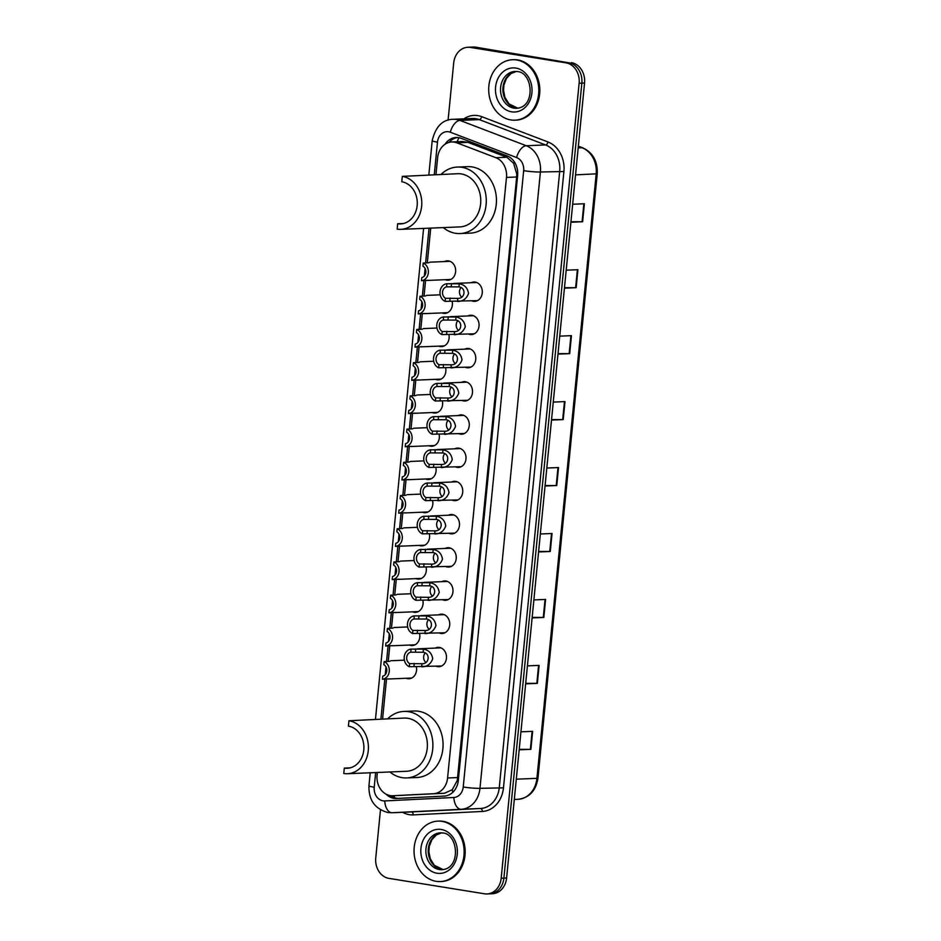 <?xml version="1.0" encoding="UTF-8"?>
<svg xmlns="http://www.w3.org/2000/svg" width="941" height="941" viewBox="0 0 941 941"><rect width="100%" height="100%" fill="white"/><g stroke="black" fill="none" stroke-linecap="round" stroke-linejoin="round"><path stroke-width="1.41" d="M471.123 282.735A9.681 8.022 87.6 0 1 473.888 282.018A9.681 8.022 87.6 0 1 475.229 282.1A9.681 8.022 87.6 0 1 482.31 292.169A9.681 8.022 87.6 0 1 474.687 301.355A9.681 8.022 87.6 0 1 473.347 301.285A9.681 8.022 87.6 0 1 471.876 300.873M467.865 315.953A9.681 8.022 87.6 0 1 470.629 315.223A9.681 8.022 87.6 0 1 471.97 315.306A9.681 8.022 87.6 0 1 479.051 325.374A9.681 8.022 87.6 0 1 471.429 334.573A9.681 8.022 87.6 0 1 470.088 334.49A9.681 8.022 87.6 0 1 468.618 334.09M464.619 349.158A9.681 8.022 87.6 0 1 467.371 348.441A9.681 8.022 87.6 0 1 468.712 348.523A9.681 8.022 87.6 0 1 475.793 358.592A9.681 8.022 87.6 0 1 468.171 367.79A9.681 8.022 87.6 0 1 466.83 367.708A9.681 8.022 87.6 0 1 465.36 367.296M461.361 382.375A9.681 8.022 87.6 0 1 464.113 381.658A9.681 8.022 87.6 0 1 465.454 381.74A9.681 8.022 87.6 0 1 472.535 391.809A9.681 8.022 87.6 0 1 464.925 401.007A9.681 8.022 87.6 0 1 463.584 400.925A9.681 8.022 87.6 0 1 462.113 400.513M458.102 415.593A9.681 8.022 87.6 0 1 460.867 414.875A9.681 8.022 87.6 0 1 462.207 414.946A9.681 8.022 87.6 0 1 469.277 425.026A9.681 8.022 87.6 0 1 461.666 434.213A9.681 8.022 87.6 0 1 460.325 434.13A9.681 8.022 87.6 0 1 458.855 433.73M454.844 448.798A9.681 8.022 87.6 0 1 457.608 448.081A9.681 8.022 87.6 0 1 458.949 448.163A9.681 8.022 87.6 0 1 466.018 458.232A9.681 8.022 87.6 0 1 458.408 467.43A9.681 8.022 87.6 0 1 457.067 467.348A9.681 8.022 87.6 0 1 455.597 466.936M451.586 482.015A9.681 8.022 87.6 0 1 454.35 481.298A9.681 8.022 87.6 0 1 455.691 481.38A9.681 8.022 87.6 0 1 462.76 491.449A9.681 8.022 87.6 0 1 455.15 500.647A9.681 8.022 87.6 0 1 453.809 500.565A9.681 8.022 87.6 0 1 452.339 500.153M448.328 515.233A9.681 8.022 87.6 0 1 451.092 514.515A9.681 8.022 87.6 0 1 452.433 514.586A9.681 8.022 87.6 0 1 459.502 524.666A9.681 8.022 87.6 0 1 451.892 533.853A9.681 8.022 87.6 0 1 450.551 533.782A9.681 8.022 87.6 0 1 449.08 533.371M445.069 548.45A9.681 8.022 87.6 0 1 447.834 547.721A9.681 8.022 87.6 0 1 449.175 547.803A9.681 8.022 87.6 0 1 456.256 557.872A9.681 8.022 87.6 0 1 448.634 567.07A9.681 8.022 87.6 0 1 447.293 566.988A9.681 8.022 87.6 0 1 445.822 566.576M441.811 581.656A9.681 8.022 87.6 0 1 444.575 580.938A9.681 8.022 87.6 0 1 445.916 581.02A9.681 8.022 87.6 0 1 452.997 591.089A9.681 8.022 87.6 0 1 445.375 600.287A9.681 8.022 87.6 0 1 444.034 600.205A9.681 8.022 87.6 0 1 442.564 599.793M438.565 614.873A9.681 8.022 87.6 0 1 441.317 614.155A9.681 8.022 87.6 0 1 442.658 614.238A9.681 8.022 87.6 0 1 449.739 624.306A9.681 8.022 87.6 0 1 442.129 633.493A9.681 8.022 87.6 0 1 440.788 633.422A9.681 8.022 87.6 0 1 439.306 633.011M435.307 648.09A9.681 8.022 87.6 0 1 438.071 647.361A9.681 8.022 87.6 0 1 439.412 647.443A9.681 8.022 87.6 0 1 446.481 657.524A9.681 8.022 87.6 0 1 438.871 666.71A9.681 8.022 87.6 0 1 437.53 666.628A9.681 8.022 87.6 0 1 436.059 666.228M445.599 367.684A9.681 8.022 87.6 0 1 438.271 379.835A9.681 8.022 87.6 0 1 436.93 379.752A9.681 8.022 87.6 0 1 435.46 379.341M442.341 400.901A9.681 8.022 87.6 0 1 435.024 413.04A9.681 8.022 87.6 0 1 433.683 412.958A9.681 8.022 87.6 0 1 432.201 412.558M439.082 434.107A9.681 8.022 87.6 0 1 431.766 446.257A9.681 8.022 87.6 0 1 430.425 446.175A9.681 8.022 87.6 0 1 428.955 445.763M435.824 467.324A9.681 8.022 87.6 0 1 428.508 479.475A9.681 8.022 87.6 0 1 427.167 479.392A9.681 8.022 87.6 0 1 425.697 478.981M448.857 334.467A9.681 8.022 87.6 0 1 441.529 346.617A9.681 8.022 87.6 0 1 440.188 346.535A9.681 8.022 87.6 0 1 438.718 346.123M444.481 261.563A9.681 8.022 87.6 0 1 447.246 260.845A9.681 8.022 87.6 0 1 448.586 260.928A9.681 8.022 87.6 0 1 455.656 270.996A9.681 8.022 87.6 0 1 448.045 280.183A9.681 8.022 87.6 0 1 446.704 280.112A9.681 8.022 87.6 0 1 445.234 279.7M452.103 301.249A9.681 8.022 87.6 0 1 444.787 313.4A9.681 8.022 87.6 0 1 443.446 313.318A9.681 8.022 87.6 0 1 441.976 312.918M432.566 500.541A9.681 8.022 87.6 0 1 425.25 512.68A9.681 8.022 87.6 0 1 423.909 512.61A9.681 8.022 87.6 0 1 422.438 512.198M429.308 533.747A9.681 8.022 87.6 0 1 421.991 545.898A9.681 8.022 87.6 0 1 420.651 545.815A9.681 8.022 87.6 0 1 419.18 545.415M426.05 566.964A9.681 8.022 87.6 0 1 418.733 579.115A9.681 8.022 87.6 0 1 417.392 579.033A9.681 8.022 87.6 0 1 415.922 578.621M422.803 600.182A9.681 8.022 87.6 0 1 415.475 612.32A9.681 8.022 87.6 0 1 414.134 612.25A9.681 8.022 87.6 0 1 412.664 611.838M419.545 633.399A9.681 8.022 87.6 0 1 412.217 645.538A9.681 8.022 87.6 0 1 410.876 645.455A9.681 8.022 87.6 0 1 409.406 645.055M416.287 666.604A9.681 8.022 87.6 0 1 408.97 678.755A9.681 8.022 87.6 0 1 407.629 678.673A9.681 8.022 87.6 0 1 406.159 678.261M377.341 772.49L377.07 775.196A18.15 15.032 -92.4 0 0 392.762 795.745L444.528 793.251L452.245 789.722L457.279 780.501L516.668 176.99L516.75 173.991L513.657 163.358L506.893 157.253L467.9 142.362L462.584 141.526L451.798 141.973A18.15 15.032 -92.4 0 0 437.624 157.7L435.965 174.603M392.762 795.745A18.15 15.032 -92.4 0 0 392.868 795.733L433.519 793.71A18.15 15.032 -92.4 0 0 447.587 777.984L506.481 177.414A18.15 15.032 -92.4 0 0 495.872 157.7L456.879 142.82A18.15 15.032 -92.4 0 0 454.315 142.126A18.15 15.032 -92.4 0 0 451.798 141.973M430.719 228.11L427.308 262.88M425.579 280.512L424.05 296.097M422.321 313.718L420.792 329.315M419.063 346.935L417.533 362.532M415.804 380.152L414.287 395.738M412.558 413.358L411.029 428.955M409.3 446.575L407.771 462.172M406.041 479.792L404.512 495.378M402.783 513.01L401.254 528.595M399.525 546.215L397.996 561.812M396.267 579.433L394.738 595.03M393.009 612.65L391.48 628.235M389.762 645.855L388.233 661.452M386.504 679.073L382.587 718.983M386.069 794.157A18.15 15.032 -92.4 0 0 396.373 798.474A18.15 15.032 -92.4 0 0 396.479 798.474L444.246 796.086A18.15 15.032 -92.4 0 0 458.326 780.371L517.632 175.544A18.15 15.032 -92.4 0 0 507.023 155.83L461.208 138.339A18.15 15.032 -92.4 0 0 458.643 137.645A18.15 15.032 -92.4 0 0 456.126 137.504A18.15 15.032 -92.4 0 0 445.011 144.279M449.033 142.409A18.15 15.032 87.6 0 1 457.491 137.515M448.092 120.166L453.691 63A18.15 15.032 87.6 0 1 467.877 47.273A18.15 15.032 87.6 0 1 470.394 47.426L565.964 62.859A18.15 15.032 87.6 0 1 579.127 83.255L501.188 878.224A18.15 15.032 87.6 0 1 487.003 893.95A18.15 15.032 87.6 0 1 484.486 893.797L388.915 878.365A18.15 15.032 87.6 0 1 375.753 857.969L380.47 809.813M467.877 47.273L473.299 47.05A18.15 15.032 87.6 0 1 475.817 47.203L568.67 62.741A18.15 15.032 87.6 0 1 581.844 83.137L503.894 878.118A18.15 15.032 87.6 0 1 489.708 893.832A18.15 15.032 87.6 0 0 503.894 878.118L581.844 83.137A18.15 15.032 87.6 0 0 568.67 62.741L473.1 47.309L565.964 62.859M470.594 47.168A18.15 15.032 87.6 0 1 473.1 47.309A18.15 15.032 87.6 0 0 470.594 47.168M398.443 798.368A18.15 15.032 87.6 0 1 390.609 795.639M571.387 62.635A18.15 15.032 87.6 0 1 584.549 83.031L506.611 878A18.15 15.032 87.6 0 1 492.425 893.727L487.003 893.95M532.159 617.437L543.827 617.425L532.112 617.919M533.876 599.923L545.592 599.441L543.827 617.425M525.69 683.378L537.358 683.378L525.643 683.86M527.407 665.875L539.122 665.393L537.358 683.378M519.22 749.33L530.889 749.33L519.173 749.812M520.938 731.827L532.653 731.333L530.889 749.33M551.555 419.592L563.224 419.58L551.508 420.074M553.273 402.089L564.988 401.595L563.224 419.58M558.025 353.64L569.693 353.64L557.978 354.122M559.742 336.137L571.458 335.655L569.693 353.64M564.482 287.699L576.151 287.687L564.435 288.169M566.2 270.185L577.915 269.702L576.151 287.687M570.952 221.747L582.62 221.747L570.905 222.229M572.669 204.244L584.385 203.75L582.62 221.747M538.617 551.485L550.285 551.485L538.57 551.967M540.334 533.982L552.049 533.5L550.285 551.485M545.086 485.544L556.754 485.532L545.039 486.015M546.803 468.03L558.519 467.548L556.754 485.532M510.81 119.93A30.253 25.054 87.6 0 1 488.708 88.454A30.253 25.054 87.6 0 1 512.504 59.73A30.253 25.054 87.6 0 1 516.691 59.977A30.253 25.054 87.6 0 1 538.793 91.453A30.253 25.054 87.6 0 1 514.998 120.177A30.253 25.054 87.6 0 1 510.81 119.93M512.504 59.73L513.515 59.683A30.253 25.054 87.6 0 1 517.703 59.942A30.253 25.054 87.6 0 1 539.816 91.406A30.253 25.054 87.6 0 1 516.021 120.142L514.998 120.177M402.325 176.379L401.795 181.766A21.172 17.538 87.6 0 1 417.275 203.797A21.172 17.538 87.6 0 1 400.619 223.911A21.172 17.538 87.6 0 1 397.678 223.735L397.149 229.134A26.619 22.043 87.6 0 0 400.842 229.357L459.82 226.91A26.619 22.043 -92.4 0 0 480.757 201.621A26.619 22.043 -92.4 0 0 461.302 173.932A26.619 22.043 -92.4 0 0 457.608 173.709L402.325 176.379A26.619 22.043 87.6 0 1 421.78 204.068A26.619 22.043 87.6 0 1 400.842 229.357M403.524 223.499L397.678 223.735M441.094 174.391A33.276 27.56 87.6 0 1 457.338 167.063A33.276 27.56 87.6 0 1 461.949 167.333A33.276 27.56 87.6 0 1 486.262 201.95A33.276 27.56 87.6 0 1 460.09 233.556A33.276 27.56 87.6 0 1 455.479 233.286A33.276 27.56 87.6 0 1 443.293 227.593M457.338 167.063L467.501 166.639A33.276 27.56 87.6 0 1 472.111 166.91A33.276 27.56 87.6 0 1 496.436 201.539A33.276 27.56 87.6 0 1 470.253 233.133L460.09 233.556M348.946 720.747L348.417 726.134A21.172 17.538 87.6 0 1 363.896 748.166A21.172 17.538 87.6 0 1 347.241 768.279A21.172 17.538 87.6 0 1 344.3 768.103L343.771 773.502A26.619 22.043 87.6 0 0 347.464 773.725L406.441 771.279A26.619 22.043 -92.4 0 0 427.379 746.001A26.619 22.043 -92.4 0 0 407.924 718.301A26.619 22.043 -92.4 0 0 404.23 718.077L348.946 720.747A26.619 22.043 87.6 0 1 368.401 748.436A26.619 22.043 87.6 0 1 347.464 773.725M350.146 767.868L344.3 768.103M387.716 718.759A33.276 27.56 87.6 0 1 403.96 711.431A33.276 27.56 87.6 0 1 408.57 711.702A33.276 27.56 87.6 0 1 432.884 746.331A33.276 27.56 87.6 0 1 406.712 777.925A33.276 27.56 87.6 0 1 402.101 777.654A33.276 27.56 87.6 0 1 389.915 771.961M403.96 711.431L414.122 711.008A33.276 27.56 87.6 0 1 418.733 711.29A33.276 27.56 87.6 0 1 443.058 745.907A33.276 27.56 87.6 0 1 416.887 777.513L406.712 777.925M436.154 881.329A30.253 25.054 87.6 0 1 414.052 849.864A30.253 25.054 87.6 0 1 437.847 821.128A30.253 25.054 87.6 0 1 442.035 821.375A30.253 25.054 87.6 0 1 464.136 852.852A30.253 25.054 87.6 0 1 440.353 881.576A30.253 25.054 87.6 0 1 436.154 881.329M437.847 821.128L438.859 821.081A30.253 25.054 87.6 0 1 443.046 821.34A30.253 25.054 87.6 0 1 465.16 852.805A30.253 25.054 87.6 0 1 441.364 881.541L440.353 881.576M428.943 262.739L423.227 263.057A9.081 7.516 -92.4 0 1 428.331 272.831A9.081 7.516 -92.4 0 1 421.497 280.677L428.202 280.277M421.497 280.677L421.803 277.583A6.046 5.011 -92.4 0 0 425.85 272.431A6.046 5.011 -92.4 0 0 422.921 266.15L423.227 263.057M425.685 295.956L419.968 296.274A9.081 7.516 -92.4 0 1 425.085 306.048A9.081 7.516 -92.4 0 1 418.239 313.894L424.956 313.494M418.239 313.894L418.545 310.801A6.046 5.011 -92.4 0 0 422.591 305.637A6.046 5.011 -92.4 0 0 419.662 299.356L419.968 296.274M422.438 329.162L416.71 329.479A9.081 7.516 -92.4 0 1 421.827 339.254A9.081 7.516 -92.4 0 1 414.981 347.1L421.697 346.7M414.981 347.1L415.287 344.018A6.046 5.011 -92.4 0 0 419.333 338.854A6.046 5.011 -92.4 0 0 416.416 332.573L416.71 329.479M419.18 362.379L413.452 362.697A9.081 7.516 -92.4 0 1 418.569 372.471A9.081 7.516 -92.4 0 1 411.735 380.317L418.439 379.917M411.735 380.317L412.029 377.223A6.046 5.011 -92.4 0 0 416.075 372.071A6.046 5.011 -92.4 0 0 413.158 365.79L413.452 362.697M415.922 395.596L410.205 395.914A9.081 7.516 -92.4 0 1 415.31 405.689A9.081 7.516 -92.4 0 1 408.476 413.534L415.181 413.134M408.476 413.534L408.77 410.441A6.046 5.011 -92.4 0 0 412.817 405.289A6.046 5.011 -92.4 0 0 409.9 399.008L410.205 395.914M412.664 428.802L406.947 429.12A9.081 7.516 -92.4 0 1 412.052 438.894A9.081 7.516 -92.4 0 1 405.218 446.752L411.923 446.352M405.218 446.752L405.524 443.658A6.046 5.011 -92.4 0 0 409.558 438.494A6.046 5.011 -92.4 0 0 406.641 432.213L406.947 429.12M409.406 462.019L403.689 462.337A9.081 7.516 -92.4 0 1 408.794 472.111A9.081 7.516 -92.4 0 1 401.96 479.957L408.665 479.557M401.96 479.957L402.266 476.864A6.046 5.011 -92.4 0 0 406.312 471.712A6.046 5.011 -92.4 0 0 403.383 465.43L403.689 462.337M406.147 495.237L400.431 495.554A9.081 7.516 -92.4 0 1 405.536 505.329A9.081 7.516 -92.4 0 1 398.702 513.174L405.406 512.774M398.702 513.174L399.008 510.081A6.046 5.011 -92.4 0 0 403.054 504.929A6.046 5.011 -92.4 0 0 400.125 498.648L400.431 495.554M402.889 528.454L397.173 528.76A9.081 7.516 -92.4 0 1 402.278 538.546A9.081 7.516 -92.4 0 1 395.443 546.392L402.16 545.992M395.443 546.392L395.749 543.298A6.046 5.011 -92.4 0 0 399.796 538.134A6.046 5.011 -92.4 0 0 396.867 531.853L397.173 528.76M399.631 561.659L393.914 561.977A9.081 7.516 -92.4 0 1 399.031 571.752A9.081 7.516 -92.4 0 1 392.185 579.597L398.902 579.197M392.185 579.597L392.491 576.515A6.046 5.011 -92.4 0 0 396.537 571.352A6.046 5.011 -92.4 0 0 393.609 565.071L393.914 561.977M396.384 594.877L390.656 595.194A9.081 7.516 -92.4 0 1 395.773 604.969A9.081 7.516 -92.4 0 1 388.927 612.814L395.643 612.415M388.927 612.814L389.233 609.721A6.046 5.011 -92.4 0 0 393.279 604.569A6.046 5.011 -92.4 0 0 390.362 598.288L390.656 595.194M393.126 628.094L387.41 628.412A9.081 7.516 -92.4 0 1 392.515 638.186A9.081 7.516 -92.4 0 1 385.681 646.032L392.385 645.632M385.681 646.032L385.975 642.938A6.046 5.011 -92.4 0 0 390.021 637.786A6.046 5.011 -92.4 0 0 387.104 631.493L387.41 628.412M389.868 661.3L384.151 661.617A9.081 7.516 -92.4 0 1 389.256 671.392A9.081 7.516 -92.4 0 1 382.422 679.237L389.127 678.837M382.422 679.237L382.728 676.156A6.046 5.011 -92.4 0 0 386.763 670.992A6.046 5.011 -92.4 0 0 383.846 664.711L384.151 661.617M445.458 298.273L457.82 298.379C465.266 298.756 466.348 287.687 458.937 286.887L446.587 286.84A6.046 5.011 -92.4 0 0 442.541 291.992A6.046 5.011 -92.4 0 0 445.458 298.273L445.152 301.367L477.452 300.638M456.761 298.473L457.82 298.379L457.514 301.461C462.878 301.449 466.548 298.779 468.536 293.439C467.618 287.875 464.525 284.664 459.243 283.806L458.937 286.887M445.152 301.367A9.081 7.516 -92.4 0 1 440.047 291.592A9.081 7.516 -92.4 0 1 446.881 283.747L459.243 283.806M446.881 283.747L446.587 286.84M460.937 287.723A6.046 5.011 -92.4 0 0 461.655 297.05M442.199 331.491L454.562 331.597C462.007 331.973 463.09 320.905 455.679 320.105L443.329 320.046A6.046 5.011 -92.4 0 0 439.282 325.21A6.046 5.011 -92.4 0 0 442.199 331.491L441.905 334.584L474.193 333.855M453.503 331.679L454.562 331.597L454.256 334.678C459.62 334.667 463.29 331.985 465.277 326.656C464.36 321.093 461.266 317.882 455.985 317.023L455.679 320.105M441.905 334.584A9.081 7.516 -92.4 0 1 436.789 324.81A9.081 7.516 -92.4 0 1 443.623 316.964L455.985 317.023M443.623 316.964L443.329 320.046M457.679 320.94A6.046 5.011 -92.4 0 0 458.396 330.267M438.941 364.708L451.304 364.814C458.749 365.19 459.843 354.11 452.433 353.322L440.07 353.263A6.046 5.011 -92.4 0 0 436.024 358.415A6.046 5.011 -92.4 0 0 438.941 364.708L438.647 367.79L470.935 367.072M450.257 364.896L451.304 364.814L450.998 367.896C456.361 367.884 460.031 365.202 462.019 359.874C461.102 354.298 458.008 351.087 452.727 350.24L452.433 353.322M438.647 367.79A9.081 7.516 -92.4 0 1 433.53 358.015A9.081 7.516 -92.4 0 1 440.376 350.17L452.727 350.24M440.376 350.17L440.07 353.263M454.421 354.157A6.046 5.011 -92.4 0 0 455.138 363.485M435.695 397.914L448.045 398.019C455.491 398.408 456.585 387.327 449.175 386.528L436.812 386.48A6.046 5.011 -92.4 0 0 432.766 391.632A6.046 5.011 -92.4 0 0 435.695 397.914L435.389 401.007L467.677 400.278M446.999 398.114L448.045 398.019L447.74 401.101C453.103 401.089 456.773 398.419 458.773 393.079C457.844 387.516 454.75 384.304 449.469 383.446L449.175 386.528M435.389 401.007A9.081 7.516 -92.4 0 1 430.272 391.233A9.081 7.516 -92.4 0 1 437.118 383.387L449.469 383.446M437.118 383.387L436.812 386.48M451.174 387.363A6.046 5.011 -92.4 0 0 451.88 396.69M432.437 431.131L444.787 431.237C452.233 431.613 453.327 420.545 445.916 419.745L433.554 419.686A6.046 5.011 -92.4 0 0 429.508 424.85A6.046 5.011 -92.4 0 0 432.437 431.131L432.131 434.224L464.431 433.495M443.74 431.319L444.787 431.237L444.481 434.319C449.845 434.307 453.527 431.637 455.515 426.297C454.585 420.733 451.492 417.522 446.222 416.663L445.916 419.745M432.131 434.224A9.081 7.516 -92.4 0 1 427.026 424.45A9.081 7.516 -92.4 0 1 433.86 416.604L446.222 416.663M433.86 416.604L433.554 419.686M447.916 420.58A6.046 5.011 -92.4 0 0 448.622 429.908M429.178 464.348L441.529 464.454C448.986 464.83 450.069 453.762 442.658 452.962L430.296 452.903A6.046 5.011 -92.4 0 0 426.249 458.067A6.046 5.011 -92.4 0 0 429.178 464.348L428.873 467.442L461.172 466.712M440.482 464.536L441.529 464.454L441.235 467.536C446.587 467.524 450.269 464.842 452.256 459.514C451.339 453.938 448.234 450.727 442.964 449.88L442.658 452.962M428.873 467.442A9.081 7.516 -92.4 0 1 423.768 457.655A9.081 7.516 -92.4 0 1 430.602 449.81L442.964 449.88M430.602 449.81L430.296 452.903M444.658 453.797A6.046 5.011 -92.4 0 0 445.375 463.125M425.92 497.554L438.271 497.66C445.728 498.048 446.81 486.968 439.4 486.168L427.038 486.121A6.046 5.011 -92.4 0 0 422.991 491.273A6.046 5.011 -92.4 0 0 425.92 497.554L425.614 500.647L457.914 499.918M437.224 497.754L438.271 497.66L437.977 500.741C443.329 500.73 447.01 498.06 448.998 492.719C448.081 487.156 444.975 483.945 439.706 483.086L439.4 486.168M425.614 500.647A9.081 7.516 -92.4 0 1 420.509 490.873A9.081 7.516 -92.4 0 1 427.343 483.027L439.706 483.086M427.343 483.027L427.038 486.121M441.4 487.003A6.046 5.011 -92.4 0 0 442.117 496.33M422.662 530.771L435.024 530.877C442.47 531.253 443.552 520.185 436.142 519.385L423.779 519.338A6.046 5.011 -92.4 0 0 419.745 524.49A6.046 5.011 -92.4 0 0 422.662 530.771L422.356 533.865L454.656 533.135M433.966 530.971L435.024 530.877L434.718 533.959C440.082 533.947 443.752 531.277 445.74 525.937C444.822 520.373 441.717 517.162 436.448 516.303L436.142 519.385M422.356 533.865A9.081 7.516 -92.4 0 1 417.251 524.09A9.081 7.516 -92.4 0 1 424.085 516.244L436.448 516.303M424.085 516.244L423.779 519.338M438.141 520.22A6.046 5.011 -92.4 0 0 438.859 529.548M419.404 563.988L431.766 564.094C439.212 564.471 440.294 553.402 432.884 552.602L420.533 552.543A6.046 5.011 -92.4 0 0 416.487 557.707A6.046 5.011 -92.4 0 0 419.404 563.988L419.098 567.082L451.398 566.353M430.707 564.177L431.766 564.094L431.46 567.176C436.824 567.164 440.494 564.482 442.482 559.154C441.564 553.579 438.471 550.367 433.189 549.52L432.884 552.602M419.098 567.082A9.081 7.516 -92.4 0 1 413.993 557.307A9.081 7.516 -92.4 0 1 420.827 549.45L433.189 549.52M420.827 549.45L420.533 552.543M434.883 553.437A6.046 5.011 -92.4 0 0 435.601 562.765M416.145 597.194L428.508 597.3C435.954 597.688 437.036 586.608 429.637 585.82L417.275 585.761A6.046 5.011 -92.4 0 0 413.228 590.913A6.046 5.011 -92.4 0 0 416.145 597.194L415.851 600.287L448.139 599.57M427.461 597.394L428.508 597.3L428.202 600.393C433.566 600.37 437.236 597.7 439.224 592.36C438.306 586.796 435.213 583.585 429.931 582.726L429.637 585.82M415.851 600.287A9.081 7.516 -92.4 0 1 410.735 590.513A9.081 7.516 -92.4 0 1 417.581 582.667L429.931 582.726M417.581 582.667L417.275 585.761M431.625 586.643A6.046 5.011 -92.4 0 0 432.342 595.982M412.899 630.411L425.25 630.517C432.695 630.893 433.789 619.825 426.379 619.025L414.016 618.978A6.046 5.011 -92.4 0 0 409.97 624.13A6.046 5.011 -92.4 0 0 412.899 630.411L412.593 633.505L444.881 632.775M424.203 630.611L425.25 630.517L424.944 633.599C430.308 633.587 433.977 630.917 435.965 625.577C435.048 620.013 431.954 616.802 426.673 615.943L426.379 619.025M412.593 633.505A9.081 7.516 -92.4 0 1 407.477 623.73A9.081 7.516 -92.4 0 1 414.322 615.885L426.673 615.943M414.322 615.885L414.016 618.978M428.378 619.86A6.046 5.011 -92.4 0 0 429.084 629.188M409.641 663.628L421.991 663.734C429.437 664.111 430.531 653.042 423.121 652.242L410.758 652.184A6.046 5.011 -92.4 0 0 406.712 657.347A6.046 5.011 -92.4 0 0 409.641 663.628L409.335 666.722L441.635 665.993M420.945 663.817L421.991 663.734L421.686 666.816C427.049 666.804 430.719 664.134 432.719 658.794C431.79 653.23 428.696 650.019 423.426 649.161L423.121 652.242M409.335 666.722A9.081 7.516 -92.4 0 1 404.23 656.947A9.081 7.516 -92.4 0 1 411.064 649.102L423.426 649.161M411.064 649.102L410.758 652.184M425.12 653.078A6.046 5.011 -92.4 0 0 425.826 662.405M467.9 142.362L456.879 142.82M394.702 797.768A18.15 10.175 -92.9 0 1 394.008 795.686M517.715 174.132A18.15 1.694 -174.4 0 1 516.75 173.991M513.657 163.358A18.15 9.586 -69.1 0 1 514.292 161.805M458.291 780.654A18.15 1.694 -174.4 0 1 457.279 780.501M457.126 141.75A18.15 9.586 -69.1 0 1 458.996 137.715M452.809 792.275A18.15 10.175 -92.9 0 1 452.245 789.722M506.893 157.253L495.872 157.7M516.668 176.99L506.481 177.414M457.785 777.56L447.587 777.984M444.528 793.251L433.519 793.71M403.877 795.274L392.868 795.733M375.659 772.549L374.224 787.241A12.104 10.022 -92.4 0 0 382.999 800.838A12.104 10.022 -92.4 0 0 384.74 800.932L453.844 797.486A12.104 10.022 -92.4 0 0 463.231 787.005L523.667 170.662A12.104 10.022 -92.4 0 0 516.597 157.535L450.316 132.222A12.104 10.022 -92.4 0 0 448.598 131.764A12.104 10.022 -92.4 0 0 437.471 142.15L434.283 174.673M453.197 119.295A24.207 20.043 87.6 0 1 456.561 119.495A24.207 20.043 87.6 0 1 459.973 120.413L479.298 119.613A24.207 20.043 -92.4 0 0 475.875 118.695A24.207 20.043 -92.4 0 0 472.523 118.495L453.197 119.295C442.576 119.46 435.577 126.588 432.201 140.679A12.104 1.129 5.6 0 0 437.471 142.15M450.316 132.222A12.104 6.387 -69.1 0 1 459.973 120.413L526.266 145.726A24.207 20.043 87.6 0 1 540.405 171.991L479.969 788.335A24.207 20.043 87.6 0 1 461.196 809.295L392.091 812.742A24.207 20.043 87.6 0 1 391.95 812.742L411.276 811.942A24.207 20.043 -92.4 0 0 411.417 811.942L480.522 808.495A24.207 20.043 -92.4 0 0 499.283 787.535L559.719 171.191A24.207 20.043 -92.4 0 0 545.58 144.926L479.298 119.613A3.023 1.6 110.9 0 0 481.71 116.66L548.003 141.973A27.23 22.549 87.6 0 1 563.906 171.521L503.47 787.864A27.23 22.549 87.6 0 1 482.357 811.448L413.252 814.894A27.23 22.549 87.6 0 1 402.654 812.306M413.252 814.894A3.023 1.694 87.1 0 0 411.417 811.942L392.091 812.742A12.104 6.787 -92.9 0 1 384.74 800.932M463.901 118.848A27.23 22.549 87.6 0 1 477.863 115.625A27.23 22.549 87.6 0 1 481.71 116.66M579.127 83.255L584.549 83.031M470.394 47.426L475.817 47.203M501.188 878.224L506.611 878M516.597 157.535A12.104 6.387 -69.1 0 1 526.266 145.726L545.58 144.926A3.023 1.6 110.9 0 0 548.003 141.973M523.667 170.662A12.104 1.129 5.6 0 0 540.405 171.991L563.906 171.521M453.844 797.486A12.104 6.787 -92.9 0 0 461.196 809.295L480.522 808.495A3.023 1.694 87.1 0 1 482.357 811.448M463.231 787.005A12.104 1.129 5.6 0 0 479.969 788.335L503.47 787.864M429.037 228.181L425.626 262.951M425.085 268.444L424.344 276.054M423.897 280.583L422.368 296.168M421.827 301.649L421.086 309.271M420.639 313.788L419.11 329.385M418.58 334.867L417.828 342.477M417.381 347.006L415.851 362.603M415.322 368.084L414.569 375.694M414.122 380.223L412.593 395.808M412.064 401.289L411.311 408.912M410.876 413.428L409.347 429.025M408.806 434.507L408.053 442.117M407.618 446.646L406.089 462.243M405.547 467.724L404.806 475.334M404.359 479.863L402.83 495.448M402.289 500.93L401.548 508.552M401.101 513.08L399.572 528.666M399.031 534.147L398.29 541.769M397.843 546.286L396.314 561.883M395.773 567.364L395.032 574.975M394.585 579.503L393.056 595.088M392.526 600.581L391.774 608.192M391.327 612.72L389.797 628.306M389.268 633.787L388.515 641.409M388.08 645.926L386.551 661.523M386.01 667.004L385.257 674.615M384.822 679.143L380.905 719.042M391.95 812.742L387.845 812.506C374.871 808.884 368.566 799.968 368.954 785.77A12.104 1.129 5.6 0 0 374.224 787.241M575.551 174.861L597.229 173.791L537.97 778.125L536.923 778.336L596.182 174.003A24.207 20.043 -92.4 0 0 582.044 147.737A6.046 3.199 -69.1 0 1 582.761 147.843C592.924 152.665 597.747 161.311 597.229 173.791M537.97 778.125C535.97 790.699 529.371 797.756 518.173 799.297A6.046 3.388 -92.9 0 1 518.162 799.297A24.207 20.043 -92.4 0 0 536.923 778.336L516.291 779.183M518.173 799.297L514.304 799.45M578.197 147.89L582.044 147.737L578.35 146.326M556.225 485.544L557.989 467.571M562.694 419.592L564.459 401.619M569.152 353.651L570.916 335.678M575.621 287.699L577.386 269.726M582.091 221.747L583.855 203.774M549.756 551.485L551.52 533.512M543.298 617.437L545.051 599.464M536.829 683.389L538.593 665.416M530.359 749.33L532.124 731.357M515.021 71.445L517.35 71.587C532.759 72.081 536.158 107.274 516.55 108.297A18.444 15.268 87.6 0 1 513.998 108.144A18.444 15.268 87.6 0 1 500.518 88.96A18.444 15.268 87.6 0 1 515.021 71.445A18.444 15.268 87.6 0 1 517.162 71.54M511.61 111.826A22.066 18.279 87.6 0 1 495.589 87.019A22.066 18.279 87.6 0 1 515.891 68.081A22.066 18.279 87.6 0 1 531.912 92.888A22.066 18.279 87.6 0 1 511.61 111.826M517.703 108.191A18.444 15.268 87.6 0 1 516.362 108.05A18.444 15.268 87.6 0 1 502.882 89.595A18.444 15.268 87.6 0 1 516.186 71.457L510.916 73.598L506.493 78.362L503.953 84.937L503.517 90.265L504.941 97.394L508.987 103.898L517.726 108.191M440.364 832.844L442.693 832.985C458.102 833.479 461.502 868.672 441.894 869.696A18.444 15.268 87.6 0 1 439.341 869.543A18.444 15.268 87.6 0 1 425.861 850.358A18.444 15.268 87.6 0 1 440.364 832.844A18.444 15.268 87.6 0 1 442.505 832.938M436.953 873.224A22.066 18.279 87.6 0 1 420.933 848.417A22.066 18.279 87.6 0 1 441.235 829.48A22.066 18.279 87.6 0 1 457.255 854.287A22.066 18.279 87.6 0 1 436.953 873.224M443.046 869.59A18.444 15.268 87.6 0 1 441.705 869.449A18.444 15.268 87.6 0 1 428.226 850.993A18.444 15.268 87.6 0 1 441.529 832.856M450.104 298.085L449.81 301.179M451.539 283.547L451.233 286.64M446.857 331.291L446.552 334.384M448.281 316.764L447.975 319.858M443.599 364.508L443.293 367.602M445.022 349.981L444.717 353.075M440.341 397.725L440.035 400.819M441.764 383.199L441.458 386.28M437.083 430.943L436.777 434.024M438.506 416.404L438.2 419.498M433.825 464.148L433.519 467.242M435.248 449.622L434.942 452.715M430.566 497.366L430.26 500.459M431.99 482.839L431.696 485.932M427.308 530.583L427.014 533.676M428.731 516.044L428.437 519.138M424.05 563.788L423.756 566.882M425.485 549.262L425.179 552.355M420.803 597.006L420.498 600.099M422.227 582.479L421.921 585.573M417.545 630.223L417.239 633.317M418.968 615.685L418.663 618.778M414.287 663.429L413.981 666.522M415.71 648.902L415.404 651.995M432.201 140.679L428.849 174.897M423.603 228.404L375.471 719.277M370.225 772.784L368.954 785.77M578.362 146.173L582.761 147.843M441.552 832.856L436.259 834.996L431.837 839.76L429.296 846.335L428.861 851.664L430.284 858.792L434.33 865.297L443.07 869.59M427.402 280.442L450.81 279.465M429.814 262.174L450.057 261.327M424.144 313.647L447.551 312.683M426.555 295.38L440.212 294.815M420.886 346.864L444.293 345.9M423.297 328.597L436.953 328.033M417.628 380.082L441.035 379.105M420.039 361.815L433.695 361.25M414.369 413.299L437.777 412.323M416.781 395.032L430.437 394.455M411.111 446.505L434.53 445.54M413.534 428.237L427.19 427.673M407.853 479.722L431.272 478.746M410.276 461.455L423.932 460.89M404.606 512.939L428.014 511.963M407.018 494.672L420.674 494.107M401.348 546.145L424.756 545.18M403.76 527.877L417.416 527.313M398.09 579.362L421.497 578.397M400.501 561.095L414.158 560.53M394.832 612.579L418.239 611.603M397.243 594.312L410.899 593.747M391.574 645.785L414.981 644.82M393.985 627.518L407.641 626.953M388.315 679.002L411.723 678.038M390.727 660.735L404.395 660.17M453.291 283.476L476.699 282.5M450.033 316.682L473.441 315.717M446.775 349.899L470.182 348.935M443.517 383.116L466.936 382.14M440.27 416.334L463.678 415.357M437.012 449.539L460.42 448.575M433.754 482.757L457.161 481.792M430.496 515.974L453.903 514.998M427.238 549.179L450.645 548.215M423.979 582.397L447.387 581.432M420.721 615.614L444.128 614.638M417.463 648.831L440.882 647.855"/></g></svg>
